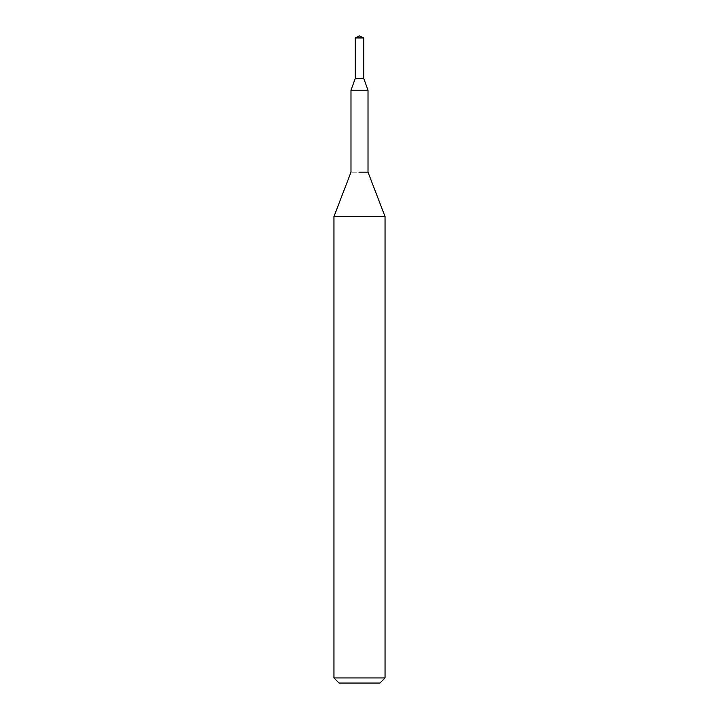 <?xml version="1.0" encoding="UTF-8"?>
<svg xmlns="http://www.w3.org/2000/svg" width="719" height="719" viewBox="0 0 719 719"><rect width="100%" height="100%" fill="white"/><g stroke="black" fill="none" stroke-linecap="round" stroke-linejoin="round"><path stroke-width="0.54" stroke-dasharray="3.6 2.7" d="M368.011 90.226L350.989 90.226M359.5 78.524L363.76 78.524L359.5 78.524M368.011 172.183L350.989 172.183L368.011 172.183M385.042 216.545L333.958 216.545M385.042 677.945L333.958 677.945M379.938 683.05L339.062 683.05M363.76 37.936L355.24 37.936"/><path stroke-width="1.08" d="M355.24 37.936L363.76 37.936L359.5 35.95L355.24 37.936L355.24 78.524L350.989 90.226L368.011 90.226L368.011 172.183L385.042 216.545L385.042 677.945L333.958 677.945L339.062 683.05L379.938 683.05L385.042 677.945M359.5 172.183L368.011 172.183L359.5 172.183M350.989 90.226L350.989 172.183L333.958 216.545L385.042 216.545M363.76 37.936L363.76 78.524L355.222 78.524L363.778 78.524L368.011 90.226M333.958 216.545L333.958 677.945"/></g></svg>
